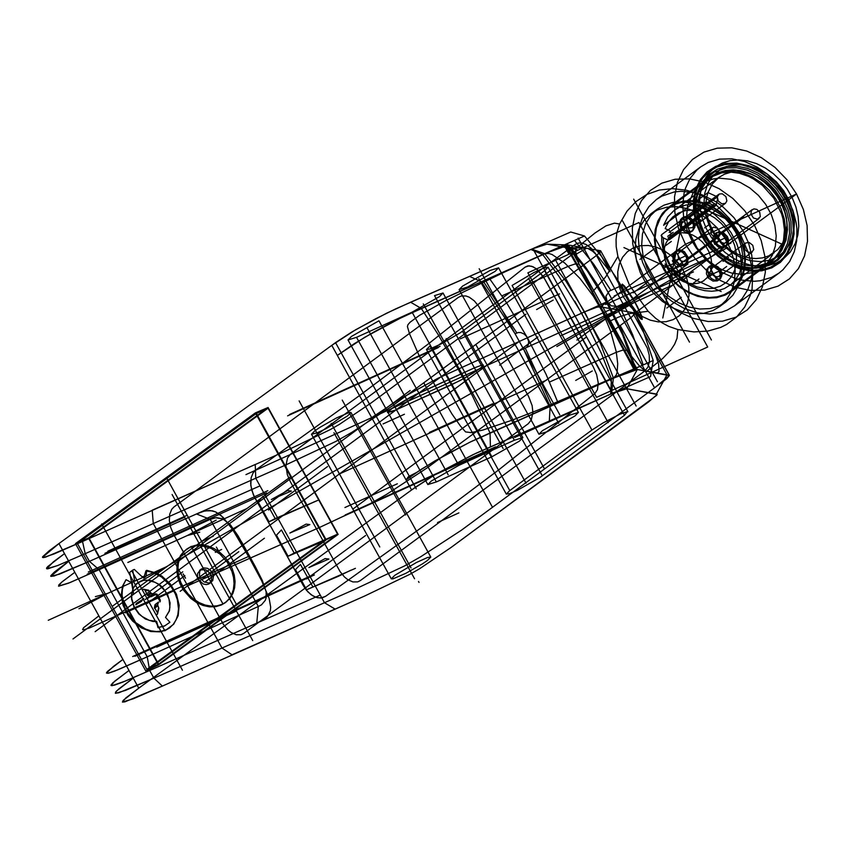 <?xml version="1.0" encoding="UTF-8"?>
<svg xmlns="http://www.w3.org/2000/svg" width="850" height="850" viewBox="0 0 850 850"><rect width="100%" height="100%" fill="white"/><g stroke="black" fill="none" stroke-linecap="round" stroke-linejoin="round"><path stroke-width="1.27" d="M255.404 412.877L325.741 540.303L145.807 671.022L75.469 543.607L255.404 412.877L268.09 407.511L88.474 537.997L75.469 543.607M268.09 407.511L338.141 534.395L158.525 664.891L145.807 671.022M138.773 688.171L415.671 487.018L436.496 473.758L475.596 453.443L611.447 393.741L626.747 388.737L657.178 394.432L648.709 401.816L450.967 547.538L419.231 568.99L409.838 574.324L364.724 595.988L162.361 686.088L153.914 678.162L125.407 690.423L115.632 693.324L115.6 692.059L119.064 688.755L133.227 678.119L138.773 688.171L125.683 698.052L122.432 702.058L133.365 698.753L162.361 686.088L124.907 701.856L122.453 702.079L123.133 700.442L138.773 688.171L58.947 543.564L42.511 557.313L43.297 557.589L54.219 553.881L82.535 541.482L45.762 557.058L43.637 557.558L42.606 557.451L42.627 556.75L49.194 550.768L58.947 543.564L64.504 553.626L53.454 561.776L46.729 568.778L57.492 565.611L85.191 553.669L57.896 565.452L47.781 568.831L46.623 568.724L46.612 567.981L47.781 566.546L64.504 553.626L68.733 561.287L50.777 576.311L59.362 574.196L89.42 561.329L54.283 575.96L50.851 576.385L50.841 575.641L54.421 572.039L68.733 561.287L74.811 572.294L62.294 581.666L58.831 584.906L58.703 586.192L68.372 583.249L99.11 569.681L70.008 582.569L58.544 586.128L61.572 582.271L74.811 572.294L133.227 678.119L116.503 691.039L115.345 693.218L118.777 692.793L153.914 678.162L149.685 670.501L122.389 682.284L114.548 685.132L111.116 685.557L114.686 681.211L128.998 670.459L112.922 682.741L110.989 685.1L112.062 685.684L125.492 681.02L149.685 670.501L147.22 656.827L114.378 671.224L108.619 673.157L106.494 673.094L113.496 666.379L122.91 659.441L107.546 671.362L106.558 672.626L107.823 673.317L118.118 669.715L147.22 656.827L99.11 569.681L89.42 561.329L85.191 553.669L255.754 478.231L324.477 602.724L153.914 678.162M656.625 372.969L666.974 374.829L655.159 353.419L658.633 364.278L659.069 371.471L657.475 373.001L646.829 371.216L662.628 358.541L670.937 349.86L674.602 344.261L677.046 338.289L677.843 329.556L693.982 331.925L708.05 331.043L720.8 327.356L726.601 324.466L736.706 316.912L744.706 307.041L750.274 295.375L752.059 289.085L752.824 271.745L748.595 253.162L740.69 235.131L729.513 218.577L715.626 204.361L699.858 194.512L686.332 190.188L672.562 188.647L659.249 190.06L646.839 194.459L636.023 201.535L626.981 211.172L619.586 224.028L614.486 223.146L606.018 225.834L594.989 233.017L578.106 246.723L568.586 245.023L565.378 245.246L544.712 253.651L481.397 281.764L469.498 276.388L531.622 249.146L546.922 244.141L531.622 249.146L395.558 308.943L375.604 318.793L351.826 331.999L335.962 342.327L58.947 543.564M635.503 368.348L629.032 348.766L621.191 329.502L607.166 301.665L596.817 283.794L585.427 266.932L566.78 243.854L421.313 308.465L437.612 333.71L458.086 368.942L472.526 396.079L490.036 432.958L470.751 441.766L445.921 454.654L421.526 469.136L406.056 479.899L408.393 476.68L416.734 472.388L434.637 461.072L469.646 442.319L653.204 360.485L650.548 376.592L472.781 454.761L435.423 474.374L411.602 489.961L331.776 345.355L337.333 355.406L331.776 345.355L355.598 329.779L386.707 313.161L410.603 302.217L421.313 308.465L396.567 319.961L373.947 331.967L354.237 343.719L337.333 355.406L364.692 337.301L402.029 317.273L542.672 254.543L558.577 275.772L581.602 313.183L595.255 307.275L600.567 306.839L626.896 350.646L639.604 366.159L643.673 369.665L646.829 371.216L637.319 369.516L669.375 375.594L654.596 387.844L461.295 530.294L420.676 556.771L404.579 565.93L353.897 589.709L221.988 648.051L187.627 585.809L319.536 527.457L370.217 503.678L386.314 494.53L426.934 468.042L510.17 406.704L475.809 344.462L392.562 405.801L351.953 432.278L335.856 441.437L285.175 465.216L153.266 523.558L187.627 585.809M347.48 415.979L325.869 428.783L316.965 432.926L311.483 434.244L314.946 430.716L319.855 427.391L336.558 417.913L349.339 412.431L350.954 412.452L347.48 415.979M427.837 484.564L348.011 339.957L356.522 337.333L412.069 312.173L439.567 296.533L443.031 293.006L434.52 295.63L514.346 440.236L458.798 465.396L431.301 481.036L427.837 484.564L436.348 481.939L491.895 456.779L519.392 441.139L522.856 437.612L514.346 440.236M348.011 339.957L351.475 336.43L378.973 320.79L458.798 465.396M490.067 270.47L498.578 267.846L495.114 271.373L467.617 287.013L459.106 289.638L462.581 286.11L490.067 270.47M506.303 494.105L426.477 349.499L429.771 349.021L440.874 344.048L460.254 332.817L544.627 270.704L548.091 267.187L542.619 268.494L533.704 272.638L512.093 285.451L591.919 430.047L509.777 490.578L506.303 494.105L509.596 493.627L517.427 490.269L540.079 477.413L624.452 415.31L627.417 411.602L619.799 414.237L603.139 422.886L591.919 430.047M426.477 349.499L429.951 345.982L509.777 490.578M269.046 521.762L317.9 500.331L275.156 518.585L262.916 496.421L257.954 501.659L269.046 521.762L275.156 518.585M288.086 556.24L276.452 535.171L281.414 529.933L294.185 553.063L337.907 534.076L319.919 542.767L288.086 556.24L294.185 553.063M313.48 502.138L317.9 500.331M351.018 570.127L338.417 576.289L306.584 589.762L355.438 568.331M312.683 586.585L300.443 564.411L295.481 569.649L306.584 589.762M328.908 559.056L308.869 567.524L325.125 558.577L328.908 559.056M336.94 534.809L332.52 536.616M309.868 524.577L289.839 533.056L306.096 524.099L309.868 524.577M259.983 485.892L196.499 513.974L203.139 511.339L209.61 510.404L215.262 511.764L221.096 515.493L231.476 527.584L249.634 558.376L249.507 556.028L242.08 542.704L230.669 525.141L223.476 519.148L215.73 517.735L210.216 519.361L99.11 569.681M394.772 575.322L391.308 578.85L392.923 578.871L405.694 573.389L422.397 563.911L427.306 560.586L430.78 557.058L427.486 557.536L416.383 562.519L394.772 575.322M547.442 431.619L574.94 415.969L578.404 412.452L569.893 415.066L542.406 430.716L538.932 434.233L547.442 431.619M490.418 446.824L490.036 432.958L611.416 379.058L610.693 394.071M581.602 313.183L601.332 353.217L611.416 379.058L634.1 369.739L637.319 369.516L568.586 245.023L579.009 263.893L592.556 291.869L605.742 276.813L617.907 256.509L629.584 285.451L648.136 311.281L655.796 318.421L662.097 322.851L668.727 326.379L677.843 329.556M588.168 325.422L574.749 301.102M515.068 333.742L523.526 349.063L526.617 347.427L528.349 344.792L528.636 341.328L526.915 336.887L524.206 334.082L520.88 332.584L518.372 332.488L515.068 333.742L481.397 281.764L544.712 253.651L542.672 254.543L530.867 249.475M571.519 247.658L586.511 248.274L575.354 254.617L568.576 253.406L564.729 246.447L571.519 247.658L575.354 254.617M579.955 246.936L586.893 248.296L579.944 247.053M221.988 648.051L232.039 654.798L364.724 595.988L409.838 574.324L419.231 568.99L450.967 547.538L656.689 395.324L657.156 394.368L656.402 394.049L626.747 388.737L611.447 393.741L549.323 420.994L550.131 406.257L613.434 378.133L616.197 375.126L617.132 372.279L617.716 363.694L616.239 351.698L610.449 330.746L602.459 311.822L593.396 296.225L580.072 278.577L564.825 263.107L552.149 254.554L549.058 253.502L544.712 253.651L568.586 245.023L598.251 250.336L587.903 248.476L592.726 251.281L597.497 255.893L610.066 271.745L598.251 250.336L599.654 250.612L600.61 251.048L600.334 252.089L594.756 256.785L475.809 344.462M655.159 353.419L632.612 312.577L635.046 313.703L630.997 317.592L510.17 406.704L544.531 468.956M648.136 311.281L629.255 313.639L618.619 317.071L608.94 321.544M626.896 350.646L637.319 369.516L626.747 388.737M592.556 291.869L600.567 306.839L643.28 275.368L636.438 259.813L632.729 243.791L632.326 228.076L635.258 213.477L641.389 200.727L650.388 190.442L661.821 183.164L675.112 179.244L689.594 178.883L704.533 182.102L719.185 188.732L732.827 198.443L744.749 210.758L754.386 225.038L761.218 240.582L764.936 256.615L765.329 272.319L762.397 286.918L756.277 299.678L747.267 309.953L735.834 317.231L722.543 321.151L708.071 321.513L693.122 318.304L678.47 311.674L664.838 301.962L652.906 289.648L643.28 275.368L685.44 244.29L678.608 228.746L674.889 212.712L674.496 197.009L677.429 182.41L683.549 169.649L692.559 159.375L703.991 152.097L717.283 148.176L731.754 147.815L746.704 151.034L761.356 157.664L774.987 167.376L786.919 179.679L796.546 193.97L803.388 209.514L807.107 225.548L807.5 241.251L804.567 255.85L798.437 268.611L789.438 278.885L778.005 286.163L764.713 290.084L750.231 290.445L735.293 287.226L720.641 280.596L706.998 270.884L695.077 258.581L685.44 244.29L796.546 193.97L635.003 313.013L600.567 306.839M632.612 312.577L598.559 306.553L584.566 311.844L600.653 343.995L613.434 378.133L637.319 369.516M579.009 263.893L575.556 251.303L576.151 247.361L578.106 246.723M619.586 224.028L616.919 232.539L616.059 239.456L616.186 246.681L617.907 256.509M712.895 310.569L719.387 306.765L726.314 300.039L731.393 291.529L734.389 281.616L735.176 270.736L733.699 259.388L730.044 248.083L724.359 237.32L716.922 227.598L708.039 219.343L698.137 212.936L687.639 208.654L677.036 206.709L666.804 207.166L657.39 210.014L650.898 213.817L643.96 220.532L638.881 229.054L635.885 238.967L635.109 249.847L636.576 261.194L640.241 272.499L645.915 283.263L653.363 292.984L662.235 301.229L672.148 307.647L682.635 311.918L693.239 313.873L703.481 313.416L712.895 310.569M663.956 205.169L673.37 202.321L683.612 201.864L694.216 203.819L704.703 208.091L714.616 214.508L723.488 222.753L730.936 232.475L736.61 243.238L740.276 254.543L741.742 265.891L740.966 276.771L737.97 286.684L732.891 295.194L725.953 301.92L719.461 305.724L710.048 308.571L699.816 309.028L689.201 307.073L678.714 302.802L668.812 296.395L659.929 288.139L652.492 278.418L646.808 267.654L643.153 256.349L641.676 245.002L642.451 234.122L645.458 224.209L650.537 215.698L657.464 208.972L663.956 205.169M727.26 310.08L734.687 305.734L742.22 298.541L747.872 289.499L751.432 278.97L752.749 267.399L751.772 255.223L748.531 242.941L743.155 231.051L733.911 217.611L722.319 206.306L715.859 201.673L702.1 194.831L695.024 192.716L680.988 191.271L674.252 191.962L661.874 196.116L656.402 199.506L648.869 206.709L643.206 215.751L639.657 226.27L638.339 237.851L639.317 250.028L642.558 262.299L647.934 274.189L656.179 286.439L666.411 296.99L672.106 301.453L684.303 308.507L697.064 312.747L709.761 313.979L721.735 312.131L727.26 310.08M692.282 241.506L686.917 229.617L683.676 217.334L682.699 205.169L684.006 193.587L685.514 188.158L690.147 178.33L696.777 170.17L700.761 166.823L708.178 162.477L719.578 159.12L731.999 158.812L744.812 161.574L757.371 167.259L767.199 174.038L777.697 184.248L786.303 196.233L792.88 210.258L796.121 222.53L796.907 228.661L796.737 240.603L794.282 251.706L789.65 261.545L783.02 269.705L779.036 273.052L771.619 277.397L760.229 280.755L754.109 281.297L741.423 280.064L735.016 278.311L722.447 272.627L716.454 268.77L705.436 259.271L696.139 247.807L692.282 241.506M701.675 236.162L696.49 224.389L693.685 212.256L693.377 200.366L695.608 189.306L700.241 179.648L707.062 171.87L715.721 166.356L725.783 163.391L736.737 163.115L748.053 165.548L759.146 170.574L769.473 177.926L778.504 187.244L785.793 198.061L790.978 209.833L793.783 221.967L794.091 233.856L791.86 244.917L787.227 254.575L780.406 262.352L771.758 267.867L761.696 270.831L750.731 271.108L739.415 268.674L728.322 263.649L717.995 256.296L708.964 246.978L701.675 236.162M695.119 195.117L694.163 204.149L694.801 213.605L697.032 223.167L700.772 232.539L705.904 241.411L712.258 249.496L719.631 256.53L727.791 262.289L736.451 266.592L745.365 269.291L754.216 270.3L762.726 269.588L770.621 267.176L777.654 263.139L783.498 257.731L787.068 252.822L791.871 241.23L793.316 230.074L792.668 220.617L790.436 211.055L786.696 201.684L781.564 192.812L775.211 184.726L767.837 177.692L759.688 171.934L751.018 167.631L742.103 164.942L733.253 163.933L724.742 164.645L716.847 167.046L709.814 171.084L702.706 178.054L698.445 185.024L695.119 195.117M797.831 235.067L795.356 243.259L790.245 252.131L783.126 259.112L776.103 263.139L768.198 265.551L759.688 266.262L750.837 265.253L741.933 262.554L733.263 258.251L725.114 252.492L717.74 245.459L711.376 237.373L706.254 228.501L702.504 219.13L700.283 209.567L699.635 200.111L701.069 188.966L705.883 177.363L709.452 172.454L715.286 167.046L722.319 163.019L730.214 160.607L738.735 159.896L747.586 160.905L756.489 163.604L765.159 167.896L773.309 173.655L780.683 180.699L787.036 188.785L792.168 197.646L795.908 207.018L798.139 216.591L798.787 226.036L797.831 235.067M706.732 197.115L707.954 192.589L716.093 196.265L717.581 198.974L715.891 205.488L714.213 205.583L706.074 201.896L706.732 197.115M669.545 230.573L665.168 228.586L668.344 222.158L672.871 216.888L678.555 213.01L685.153 210.694L692.378 210.024L699.933 211.044L707.487 213.701L714.712 217.876L721.31 223.412L726.994 230.053L731.51 237.532L734.687 245.501L736.376 253.651L736.493 261.609L734.889 269.588L731.542 276.569L726.633 282.2L720.407 286.206L713.161 288.384L705.256 288.639L697.096 286.949L689.063 283.401L681.583 278.163L675.006 271.501L669.662 263.744L665.816 255.276L663.659 246.521L663.298 237.904L667.664 239.881L669.343 239.785L671.032 233.272L669.545 230.573M674.39 210.163L667.919 216.739L663.595 225.271L707.954 192.589L712.279 184.057L718.749 177.469L674.39 210.163L679.872 206.986L686.003 205.009L692.612 204.308L699.508 204.893L706.477 206.741L713.309 209.812L719.822 213.998L725.804 219.183L731.096 225.218L735.516 231.923L738.958 239.094L741.306 246.521L742.496 253.98L742.486 261.269L739.829 272.446L735.654 279.703L731.117 284.399L724.381 288.575L718.271 290.541L711.673 291.252L704.809 290.679L697.861 288.851L691.039 285.812L684.537 281.658L678.555 276.505L673.274 270.512L668.833 263.84L665.369 256.7L662.989 249.305L661.757 241.857L661.714 234.589L661.13 235.694L663.298 237.904M685.716 255.829L682.306 252.153L678.821 250.888L674.879 251.887L672.786 255.234L673.147 259.739L675.665 263.649L679.83 266.007L683.974 265.593L686.758 261.821L686.8 258.846L685.716 255.829L673.816 261.216M690.466 232.252L693.101 229.532L693.43 224.942L692.102 221.786L688.351 218.301L683.878 217.483L680.616 219.396L679.352 223.582L680.893 228.352L684.643 231.837L687.65 232.73L690.466 232.252L682.529 217.887M714.128 242.962L718.388 247.116L721.905 247.934L724.296 247.329L726.304 245.459L727.228 242.112L726.399 238.298L724.189 235.142L720.906 233.038L717.421 232.677L714.691 234.048L713.097 236.969L713.054 239.934L714.128 242.962L726.038 237.564M709.389 266.539L706.743 269.259L706.414 273.849L708.815 278.386L712.991 281.095L717.315 280.904L719.961 278.184L720.503 275.209L718.951 270.438L715.211 266.953L712.194 266.061L709.389 266.539L717.315 280.904M718.749 177.469L724.476 174.186L730.915 172.221L737.843 171.626L745.057 172.433L752.314 174.611L759.39 178.096L766.041 182.771L772.066 188.488L777.272 195.054L781.479 202.268L784.561 209.897L786.42 217.685L786.994 225.399L785.814 234.802L782.722 242.824L777.867 249.496L768.74 255.882L762.62 257.858L756.032 258.559L749.169 257.996L742.22 256.169L735.388 253.13L728.896 248.976L722.914 243.822L717.623 237.819L713.182 231.157L709.729 224.018L707.349 216.612L706.116 209.174L706.074 201.896L661.714 234.589M675.187 260.217L674.008 256.424L674.337 253.544L675.75 251.292L678.481 249.932L681.073 250.028L684.484 251.727L688.001 257.072L687.682 262.129L686.024 264.159L683.793 265.094L678.597 263.882L675.187 260.217M678.459 258.336L680.776 260.833L684.314 261.662L686.736 260.047L687.289 256.732L684.781 252.567L680.701 251.356L677.886 253.81L678.459 258.336M683.899 216.877L686.704 216.41L689.722 217.292L693.472 220.777L694.801 223.933L694.907 227.109L692.761 230.701L690.487 231.646L687.512 231.434L684.59 229.914L682.263 227.343L680.924 224.188L680.829 221.011L681.987 218.386L683.899 216.877M686.534 218.163L684.452 220.979L685.429 225.282L688.989 228.066L692.559 227.566L694.025 225.123L693.048 220.819L690.497 218.45L686.534 218.163M727.398 236.555L728.482 239.583L728.248 243.227L726.846 245.48L724.115 246.84L721.512 246.744L718.101 245.044L715.498 241.952L714.425 238.935L715.232 234.058L718.792 231.667L723.148 232.411L727.398 236.555M726.867 236.417L724.551 233.92L721.013 233.091L718.59 234.706L718.037 238.021L720.545 242.186L724.625 243.398L727.441 240.943L726.867 236.417M718.686 279.894L714.361 280.086L711.45 278.556L709.123 275.995L707.572 271.214L708.114 268.249L709.824 266.071L712.098 265.115L715.084 265.338L717.995 266.858L720.322 269.429L721.661 272.584L721.756 275.751L720.609 278.386L718.686 279.894M718.792 276.579L720.874 273.774L719.897 269.471L716.338 266.688L712.768 267.187L711.301 269.631L712.279 273.934L715.849 276.717L718.792 276.579M169.915 622.274L164.815 625.812L158.291 627.459L156.613 621.339L149.281 620.372L142.205 616.548L139.081 613.711L134.236 606.741L131.824 598.878L131.654 594.979L133.418 587.934L135.288 585.055L140.239 581.283L143.703 580.21L151.396 580.614L159.003 584.301L162.393 587.212L167.609 594.554L170.106 602.894L169.469 610.874L165.516 617.376L169.192 611.076L169.915 607.208L168.959 598.878L165.028 590.878L158.727 584.503L155.019 582.282L147.209 580.189L143.438 580.412L137.456 582.951L133.142 588.136L131.378 595.181L131.548 599.08L133.96 606.942L138.805 613.912L145.371 618.991L152.713 621.435L156.336 621.541L158.015 627.661L164.539 626.014L169.915 622.274L165.516 617.376M134.491 580.029L132.696 570.127L134.289 569.404L141.961 576.651L146.051 576.332L146.699 570.318L156.963 573.251L161.872 576.098L170.446 584.099L176.471 594.256L179.169 605.264L178.192 615.708L173.666 624.24L166.526 629.606L161.681 631.136L156.432 631.55L150.971 630.838L145.499 629.021L135.309 622.37L127.383 612.574L124.631 606.932L122.081 595.202L122.379 589.539L123.718 584.301L126.055 579.668L131.761 582.803L134.491 580.029L131.761 582.803M132.696 570.127L129.689 572.347L133.493 593.417L132.154 581.761M126.055 579.668L122.517 586.128L121.295 595.287L122.995 605.072L128.01 615.379L132.664 621.116L141.174 627.789L150.663 631.508L160.055 631.858L165.75 630.179L169.469 628.001L173.23 624.399L176.067 619.884L177.841 614.624L178.5 608.834L177.331 599.664L175.174 593.597L170.871 586.213L161.617 577.033L152.798 572.411L145.934 570.881L143.703 578.064L146.051 576.332M143.703 589.252L148.591 590.197L143.225 589.284L145.169 590.038L147.167 595.106L148.102 595.584L151.236 593.279L154.286 594.373L155.656 593.757L155.252 594.766L157.176 595.191L160.374 600.982L159.853 601.141M153.425 594.267L150.291 596.583L147.602 594.936L151.151 596.679L150.036 596.657L150.099 596.073M146.699 570.318L145.934 570.881M158.663 607.474L157.154 614.518L158.844 608.483L157.643 604.903L158.514 602.034L155.072 604.616L155.423 605.721L155.369 604.35M159.938 601.97L160.352 600.918M160.278 600.036L157.112 594.288L156.676 595.372L159.853 601.12M155.656 593.757L157.112 594.288M151.236 593.279L148.591 590.197M143.374 599.314L140.197 601.279L143.799 598.634L141.897 599.994L141.599 601.311L135.766 604.839L136.383 603.33L141.992 599.941M154.381 607.367L157.42 612.701M149.568 590.994L144.936 590.102L147.347 594.968L150.482 592.652M222.349 604.244L216.973 605.869L211.119 606.135L205.062 605.019L199.07 602.576L193.407 598.91L188.328 594.192L184.078 588.636L180.837 582.494L178.744 576.024L177.905 569.543L178.341 563.327L180.062 557.664L182.962 552.798L186.926 548.951L190.634 546.784L196.01 545.158L201.864 544.893L207.921 546.008L213.913 548.452L219.576 552.117L224.655 556.835L228.905 562.392L232.146 568.533L234.239 574.993L235.078 581.485L234.632 587.701L232.921 593.364L230.021 598.23L226.058 602.066L222.349 604.244M189.582 547.549L183.887 551.395L180.572 555.475L178.256 560.394L177.034 565.951L176.949 571.923L178.011 578.064L180.168 584.131L183.568 590.219L190.878 598.464L196.722 602.629L203.001 605.466L209.408 606.847L215.613 606.688L221.308 605.009L225.016 602.841L228.778 599.239L231.614 594.724L233.389 589.454L234.048 583.663L233.559 577.586L231.933 571.444L227.333 562.349L220.012 554.104L211.066 548.346L201.492 545.721L195.288 545.87L189.582 547.549M208.505 584.131L206.316 584.619L203.129 583.939L198.581 579.647L197.508 576.629L197.551 573.654L200.324 569.883L205.36 569.723L207.889 571.157L210.492 574.26L211.565 577.278L211.523 580.242L210.375 582.696L208.505 584.131M200.536 578.213L203.947 581.878L209.153 583.1L212.712 580.709L213.52 575.832L212.447 572.815L209.833 569.723L207.315 568.289L203.83 567.928L201.099 569.287L199.697 571.54L199.463 575.184L200.536 578.213M291.369 491.056L271.331 499.534L287.587 490.588L291.369 491.056M158.525 664.891L88.474 537.997M268.069 408.191L337.588 534.129L158.599 664.158L89.091 538.231L268.069 408.191L256.381 413.429L325.901 539.357L337.588 534.129M325.901 539.357L146.923 669.386L158.599 664.158M146.923 669.386L77.403 543.458L256.381 413.429M748.436 176.364L753.302 178.861L762.45 185.385L773.914 198.305L781.522 213.679L783.041 219.056L784.423 229.776L783.572 240.019L782.021 245.639L778.791 252.418L775.561 256.849L771.704 260.642L765.574 264.626L760.389 266.688L751.921 268.154L742.942 267.644L730.819 263.914L721.268 258.389L712.629 250.952L705.341 241.963L699.784 231.891L696.214 221.223L694.822 210.502L695.683 200.26L698.689 191.133L703.694 183.43L711.259 176.991L721.607 172.879L730.288 172.072L739.351 173.251L748.436 176.364M717.304 169.235L726.793 166.43L737.131 166.175L747.809 168.47L758.274 173.209L768.018 180.147L776.539 188.934L783.413 199.134L788.301 210.248L790.957 221.691L791.233 232.911L789.14 243.344L784.763 252.45L778.334 259.792L770.164 264.998L762.291 267.506L753.769 268.249L744.887 267.187L735.356 264.116L725.602 258.772L716.667 251.536L708.964 242.739L702.833 232.773L697.202 216.644L696.054 205.806L697.064 195.574L698.902 189.252L703.322 180.859L709.548 174.08L717.304 169.235M674.688 203.671L668.78 207.124L662.469 213.244L657.857 220.979L655.127 229.999L654.415 239.891L655.754 250.219L659.079 260.504L664.254 270.289L671.022 279.129L679.097 286.631L688.107 292.464L697.648 296.353L707.296 298.127L716.603 297.712L725.167 295.12L731.074 291.667L737.375 285.547L741.997 277.812L744.727 268.791L745.429 258.889L744.09 248.572L740.764 238.287L735.601 228.501L728.832 219.661L720.758 212.149L711.747 206.327L702.206 202.438L692.559 200.653L683.241 201.078L674.688 203.671M743.867 269.269L741.625 276.675L737.014 284.697L730.586 290.998L724.232 294.642L717.092 296.82L709.399 297.468L701.399 296.554L693.345 294.111L685.514 290.233L678.141 285.026L671.479 278.662L665.731 271.352L661.098 263.341L657.709 254.873L655.701 246.224L655.116 237.681L656.412 227.598L660.758 217.111L665.21 211.342L669.269 207.793L675.622 204.149L682.763 201.971L690.455 201.322L698.456 202.236L706.499 204.68L714.34 208.558L721.714 213.764L728.376 220.129L734.113 227.439L738.756 235.45L742.135 243.918L744.154 252.567L744.738 261.109L743.867 269.269M722.606 269.96L731.68 273.084L740.754 274.263L752.176 272.733L759.783 269.333L767.348 262.905L772.352 255.191L775.359 246.075L776.209 235.833L774.828 225.112L771.258 214.444L765.691 204.361L758.412 195.383L749.774 187.935L740.222 182.421L731.138 179.297L719.121 178.171L713.394 178.936L705.468 181.709L700.751 184.588L693.398 192.164L687.469 206.316L686.609 216.548L687.023 221.882L689.52 232.645L697.128 248.019L708.592 260.939L717.74 267.463L722.606 269.96M367.264 328.196L448.046 474.544M525.916 314.224L95.136 631.656L525.916 314.224M693.249 272L602.873 312.938M367.126 327.941L448.194 474.799M693.462 271.904L245.947 474.619M416.298 488.899L335.527 342.592M72.983 638.966L410.178 390.49M101.681 523.919L182.442 670.236M290.116 540.472L249.634 558.376L261.641 580.731L269.152 598.432L270.672 607.155L270.342 610.736L267.431 616.579L264.796 618.928L256.764 623.135L149.685 670.501M89.42 561.329L196.499 513.974L210.216 519.361L196.499 513.974L205.041 510.829L212.489 510.818L216.049 512.125L223.029 517.257L233.792 531.038L249.634 558.376L249.507 556.028L255.223 566.461L262.352 580.55L266.124 591.738L266.156 597.72L265.296 600.334L261.524 604.807L258.315 606.507L210.216 519.361L213.552 518.096L216.846 517.682L222.732 518.808L230.403 524.832L237.979 535.723L249.507 556.028L89.463 627.98L83.767 629.744L82.599 629.701L83.491 627.789L98.866 615.867M320.248 595.064L256.764 623.135L258.315 606.507L147.22 656.827M162.361 686.088L335.059 609.067L324.477 602.724M255.754 478.231L255.234 464.472L82.535 541.482L85.191 553.669M558.673 423.342L478.848 278.736L558.673 423.342M287.619 415.852L438.292 347.608M343.124 516.407L493.797 448.152M159.651 645.044L238.212 609.461M156.708 647.158L235.471 611.479M107.844 551.193L186.405 515.61M104.901 553.308L183.664 517.629M289.616 414.449L440.077 346.29M345.121 514.994L495.582 446.845M566.78 243.854L584.481 235.992L601.194 255.914L616.473 277.982L621.191 285.738L609.291 291.125L605.912 296.246L607.166 301.665L611.203 305.819L617.748 306.446L629.648 301.059L642.961 330.299L653.204 360.485L643.206 364.926L632.719 334.858L619.331 305.734M371.694 417.658L398.969 399.521L438.016 378.261L607.166 301.665M410.603 302.217L570.722 231.997L584.481 235.992L574.483 240.433L593.651 264.106L610.874 290.413M634.737 368.688L622.604 334.858L606.379 302.026L587.361 271.012L566.015 244.194L504.592 272.021L445.984 300.486L419.486 315.361L410.125 322.192L407.936 324.689L407.416 326.559L409.498 333.763L419.061 355.47L435.678 386.654L452.019 414.056L460.487 426.116L465.566 431.906L471.091 432.618L482.832 430.079L512.093 420.187L539.367 409.53L643.206 364.926M406.056 479.899L411.602 489.961L406.056 479.899M621.191 285.738L629.648 301.059M574.483 240.433L566.015 244.194M383.031 423.948L404.451 414.237M437.484 522.58L458.904 512.879M559.523 293.888L460.254 338.853M613.976 392.519L514.696 437.495M290.19 481.387L287.311 474.608L285.919 465.481L287.544 457.906L290.562 454.166L575.11 244.492L577.809 243.174L580.901 242.877L585.947 244.386L590.963 248.062L595.383 253.47L647.349 348.139L649.209 355.098L649.411 361.686L647.912 367.158L644.884 370.897L360.347 580.571L357.648 581.889L352.899 581.931L347.799 579.668L344.494 577.001L340.074 571.582L290.19 481.387M358.923 396.004L255.893 469.869L253.236 472.621L251.154 477.658L250.803 485.552L253.353 494.817L303.312 585.576L306.372 590.166L311.068 594.702L315.849 597.306L320.705 598.039L325.667 596.275L428.708 522.41L498.142 470.316L594.872 393.55L597.454 389.651L598.23 382.84L596.647 374.574L593.428 367.158L544.797 279.055L537.466 269.705L533.226 266.868L529.093 265.806L525.098 267.144L428.358 343.91L358.923 396.004M221.595 564.389L211.416 571.88M168.566 587.69L155.316 597.444M209.78 573.091L207.315 574.908M150.939 600.674L153.68 598.655M558.407 422.864L479.113 279.214L558.407 422.864M368.007 329.545L407.66 401.37L368.007 329.545M423.555 304.385L463.207 376.199L423.555 304.385M381.225 353.483L447.302 473.184L381.225 353.483M537.912 336.929L499.609 365.149L537.912 336.929M382.266 412.866L544.149 339.533L382.266 412.866M513.474 341.466L524.046 360.612L513.474 341.466M457.916 366.626L468.488 385.783L457.916 366.626M451.711 384.678L464.61 378.123L479.868 368.656L483.214 365.723L483.406 365.022L482.587 364.873L474.704 367.731L410.784 397.003L393.964 406.842L387.451 412.547L396.153 409.838L460.073 380.566L473.237 373.076L482.014 366.956L483.214 365.723L483.406 365.022L482.587 364.873L474.704 367.731L415.161 394.783L390.989 408.914L387.451 412.547L392.732 411.304L451.711 384.678M492.277 428.878L502.86 448.024L492.277 428.878M447.567 473.673L367.742 329.067L447.567 473.673M503.115 448.502L423.289 303.907M166.271 589.379L168.459 587.764M87.221 574.175L266.634 492.904M88.336 572.008L267.867 490.684M134.863 656.274L314.394 574.951M132.685 656.529L312.099 575.269M379.78 546.964L299.136 400.892M338.725 474.257L546.497 380.141M180.147 591.313L519.796 341.031M172.093 494.509L252.726 640.581M419.029 582.409L418.508 581.474M411.039 567.949L331.213 423.353L411.039 567.949M414.566 578.776L333.933 432.703M479.177 268.727L559.81 414.811M527.425 337.726L584.566 311.844L566.132 281.467L544.712 253.651L531.622 249.146M656.402 394.049L666.974 374.829L669.343 375.541L666.963 378.547L654.596 387.844L620.234 325.592M568.586 245.023L546.922 244.141L577.044 249.56L575.269 252.248L371.142 402.932L339.405 424.384L330.013 429.728L284.899 451.382L152.214 510.191L153.266 523.558M523.526 349.063L550.131 406.257L613.434 378.133L611.447 393.741M492.501 507.291L423.778 382.797M551.862 405.482L525.311 348.256M516.853 332.934L483.129 280.989M558.014 402.751L546.082 374.319L527.425 337.726L506.568 302.749L489.292 278.258M579.169 264.169L574.94 264.01L568.214 266.326L502.021 295.821M626.737 350.359L622.519 350.2L615.793 352.516L549.599 382.011M578.138 238.096L657.433 381.746M136.181 583.907L727.685 247.403M608.186 422.684L528.36 278.078M526.044 483.214L446.218 338.608M528.243 423.725L531.271 419.985L532.897 412.409L532.132 405.609L528.626 396.504L478.741 306.308L474.321 300.889L469.306 297.224L465.917 295.959L461.168 296.002L458.469 297.319L173.921 506.993L171.753 509.267L169.713 514.218L169.341 520.508L170.669 527.436L173.549 534.214L223.433 624.41L227.853 629.829L231.157 632.496L236.258 634.759L241.007 634.716L243.706 633.399L528.243 423.725M594.883 393.539L498.546 470.018L428.761 522.378L325.688 596.264L322.362 597.805L317.475 597.752L312.672 595.765L307.944 591.919L304.853 588.062L254.692 497.452L251.664 489.961L250.665 483.448L251.175 477.647L253.247 472.611L255.903 469.859L358.976 395.973L428.761 343.602L525.098 267.134L527.744 265.901L531.845 266.305L536.053 268.558L543.299 276.526L593.428 367.147L596.647 374.574L598.241 382.829L597.465 389.651L594.883 393.539M617.78 309.921L606.401 316.402L617.78 309.921L740.998 219.13L576.906 340.043M492.639 403.761L429.346 432.427L492.639 403.761M405.663 514.983L342.221 400.074L405.663 514.983M205.445 581.687L264.414 538.231L205.445 581.687M306.616 578.956L365.585 535.5L306.616 578.956M268.547 510.011L327.526 466.554L268.547 510.011M344.919 507.524L397.343 483.777L344.919 507.524M331.479 423.831L410.773 567.471L331.479 423.831M353.6 508.566L585.799 337.471L353.6 508.566M528.626 278.556L568.268 350.381L528.626 278.556M446.484 339.086L486.126 410.911L446.484 339.086M600.514 408.797L607.92 422.206L600.514 408.797M518.372 469.328L510.446 454.962L518.372 469.328M395.441 539.697L403.378 554.062L395.441 539.697M338.884 437.229L346.811 451.594L338.884 437.229M453.879 352.495L461.816 366.86L453.879 352.495M112.157 606.422L291.146 476.393M166.898 478.444L236.406 604.371M213.339 536.18L201.652 541.408M131.846 570.966L164.879 630.817M172.826 591.303L125.216 612.871M147.22 603.415L184.896 575.652M145.106 599.579L182.782 571.827M147.103 603.5L149.026 602.087M147.656 603.096L150.663 600.876M221.648 549.472L215.294 552.351M220.586 554.742L216.357 547.081M147.273 598.751L149.611 597.029M185.534 578.213L183.154 573.909M191.176 546.38L222.902 603.84M230.86 564.315L183.218 585.905M202.906 578.159L238.797 551.703M206.486 575.514L204.542 576.948M234.685 554.731L231.678 556.952M636.129 406.034L556.304 261.428M613.562 394.889L533.736 250.293M246.872 508.555L127.829 562.477L246.872 508.555M167.291 566.366L48.259 620.287L167.291 566.366M199.75 532.227L187.351 535.521L216.187 520.126L187.351 535.521L199.75 532.227M95.37 596.615L107.78 593.332L78.944 608.727L107.78 593.332L95.37 596.615M580.731 242.813L654.829 377.039M673.678 284.601L561.361 335.484M707.699 347.002L596.594 397.332L527.871 272.839L638.966 222.519L707.699 347.002M600.642 250.761L669.364 375.254L634.929 369.081L566.206 244.598L600.642 250.761M622.232 284.112L635.226 302.409L640.624 313.331L642.09 319.504L628.787 301.251L622.019 286.524L622.232 284.112L624.591 286.121L632.974 298.446L641.665 316.041L642.26 319.228L640.826 318.973L631.051 305.214L623.39 290.339L621.796 285.621L622.232 284.112M592.291 370.983L575.694 380.428M553.18 300.114L536.584 309.559M683.134 270.215L677.981 262.565L671.585 255.967L664.286 250.761L656.434 247.212L648.433 245.491L640.677 245.682L633.558 247.786L627.428 251.685L622.604 257.189L619.321 264.021L617.748 271.841L617.961 280.256L619.958 288.841L623.613 297.171L628.777 304.831L635.162 311.419L642.472 316.625L650.324 320.174L658.325 321.895L666.081 321.704L673.2 319.611L679.331 315.701L684.154 310.197L687.427 303.365L688.999 295.545L688.787 287.13L686.8 278.545L683.134 270.215L677.981 262.565L671.585 255.967L664.286 250.761L656.434 247.212L648.433 245.491L640.677 245.682L633.558 247.786L627.428 251.685L622.604 257.189L619.321 264.021L617.748 271.841L617.961 280.256L619.958 288.841L623.613 297.171L628.777 304.831L635.162 311.419L642.472 316.625L650.324 320.174L658.325 321.895L666.081 321.704L673.2 319.611L679.331 315.701L684.154 310.197L687.427 303.365L688.999 295.545L688.787 287.13L686.8 278.545L683.134 270.215M628.787 301.251L621.796 285.621L622.232 284.112L626.365 288.341L637.319 306.34L641.665 316.041L642.26 319.228L640.826 318.973L637.649 315.318L628.787 301.251M629.829 301.112L615.177 309.453M634.621 302.303L556.846 346.534M666.804 308.019L681.317 297.319M654.457 248.678L639.954 259.367M633.218 292.825L647.732 282.136M673.529 274.561L688.043 263.872M689.488 342.125L622.497 220.788M706.499 258.857L605.657 304.534M721.161 291.561L623.921 247.573M682.284 221.138L662.798 317.996M693.472 283.061L698.955 279.034M707.88 277.748L713.352 273.721M721.204 270.502L726.686 266.464M723.042 261.396L728.514 257.359M714.606 244.301L720.077 240.263M704.565 227.928L710.048 223.901M695.417 223.794L700.899 219.757M681.02 229.107L686.503 225.069M667.696 236.353L673.168 232.316M665.858 245.469L671.33 241.432M674.294 262.565L679.766 258.527M684.335 278.928L689.807 274.89M669.162 232.433L715.711 198.135M668.047 238.021L714.584 203.724M704.044 280.574L703.503 280.978M670.459 265.381L669.917 265.784M677.184 231.933L676.653 232.326M710.77 247.127L710.239 247.52M730.904 243.132L614.189 296.002M711.418 339.989L633.664 199.144M683.198 281.552L678.109 278.619L673.519 274.656L669.641 269.886L666.687 264.52L664.785 258.846L664.052 253.141L664.509 247.701L666.134 242.781L668.854 238.637L672.52 235.492L676.961 233.474L681.955 232.709L687.246 233.219L692.559 234.993L697.648 237.926L702.238 241.878L706.116 246.659L709.07 252.025L710.972 257.699L711.705 263.404L711.248 268.844L709.622 273.764L706.903 277.897L703.237 281.053L698.785 283.071L693.802 283.836L688.511 283.326L683.198 281.552M784.136 245.161L686.906 201.174M680.542 227.768L692.452 222.371M669.109 276.611L681.009 271.214M716.114 233.081L724.051 247.446M665.019 263.978L672.945 278.343M719.302 271.023L707.402 276.409M676.154 262.406L664.243 267.803M683.729 265.71L675.803 251.345M680.244 275.039L672.318 260.674M691.709 255.446L743.739 217.111M565.378 245.246L600.461 306.818L634.1 369.739M793.688 232.857L790.532 242.494L785.389 250.346L778.43 256.339L770.015 260.164L760.569 261.651L750.55 260.706L740.467 257.38L730.819 251.855L722.086 244.386L714.712 235.354L709.059 225.208L705.404 214.455L703.938 203.639L704.735 193.301L707.891 183.664L713.033 175.812L719.992 169.819L728.397 165.984L737.853 164.507L747.872 165.452L757.956 168.768L767.603 174.303L776.337 181.773L783.711 190.804L789.363 200.94L793.018 211.692L794.474 222.509L793.688 232.857M667.664 239.881L714.213 205.583M716.454 204.563L669.917 238.861M711.312 234.133L710.738 229.596L713.554 227.141L717.634 228.363L720.141 232.518L719.589 235.833L717.177 237.447L713.639 236.629L711.312 234.133M719.398 193.959L722.341 193.821L725.9 196.605L726.878 200.908L725.422 203.352L721.852 203.851L718.282 201.067L717.304 196.764L719.398 193.959M759.719 212.202L760.304 216.739L757.488 219.194L753.398 217.972L750.901 213.817L751.453 210.502L753.865 208.877L756.829 209.376L759.719 212.202M751.644 252.376L747.681 252.089L745.142 249.719L744.164 245.416L745.62 242.972L749.19 242.473L752.76 245.257L753.737 249.56L751.644 252.376M157.749 605.816L154.466 608.334M140.239 601.619L136.521 603.256M157.643 604.903L154.519 607.208L154.955 605.03L158.089 602.724M155.252 594.766L151.151 596.679L154.286 594.373M356.522 337.333L436.348 481.939M491.895 456.779L412.069 312.173M462.485 331.234L542.311 475.841M624.452 415.31L544.627 270.704M698.764 197.731L697.829 206.199L698.413 214.742L700.432 223.391L703.811 231.859L708.443 239.881L714.191 247.191L720.853 253.544L728.227 258.751L736.058 262.639L744.111 265.072L752.112 265.986L759.804 265.349L766.944 263.171L773.298 259.526L778.526 254.692L781.724 250.325L786.08 239.998L787.451 229.638L786.866 221.096L784.847 212.447L781.469 203.979L776.836 195.957L771.088 188.647L764.426 182.293L757.053 177.087L749.222 173.198L741.168 170.765L733.168 169.851L725.475 170.489L718.335 172.667L711.981 176.311L705.617 182.538L701.781 188.742L698.764 197.731M768.825 264.754L776.826 259.664L783.126 252.482L787.429 243.567L789.501 233.367L789.246 222.381L786.675 211.161L781.926 200.281L775.221 190.262L766.902 181.624L757.393 174.781L747.15 170.085L736.695 167.769L726.548 167.939L714.234 172.104L707.083 177.523L701.537 184.737L697.839 193.439L696.49 199.867L696.065 206.646L697.181 217.281L700.379 227.938L705.511 238.127L712.332 247.393L720.556 255.319L734.644 263.893L743.952 266.9L752.569 267.952L760.856 267.272L768.825 264.754M765.372 265.498L756.521 268.132L747.214 268.483L737.588 266.645L728.078 262.714L719.111 256.849L711.078 249.337L704.352 240.486L699.231 230.722L695.938 220.458L694.62 210.163L695.353 200.303L698.084 191.314L702.695 183.589L708.985 177.501L715.179 173.91L723.754 171.403L733.061 171.052L742.677 172.89L752.186 176.821L761.164 182.676L769.186 190.198L775.912 199.038L781.033 208.813L784.327 219.077L785.644 229.373L784.922 239.232L782.191 248.221L777.569 255.935L771.279 262.034L765.372 265.498M669.375 375.594L635.014 313.353M719.387 306.765L725.953 301.92M656.402 199.506L700.761 166.823M779.036 273.052L734.687 305.734M777.654 263.139L783.126 259.112M709.814 171.084L715.286 167.046M774.191 252.716L729.842 285.398M669.343 239.785L715.891 205.488M674.879 251.887L676.249 250.877M684.664 265.168L686.024 264.159M679.182 251.993L712.034 227.779M685.833 261.024L718.686 236.81M691.39 231.71L692.761 230.701M681.604 218.429L682.975 217.419M692.559 227.566L725.422 203.352M685.907 218.535L718.771 194.331M724.976 246.904L726.346 245.894M715.19 233.623L716.561 232.613M726.144 242.76L759.008 218.546M719.493 233.729L752.346 209.514M708.464 267.081L709.824 266.071M718.25 280.362L719.61 279.353M712.768 267.187L745.62 242.972M719.419 276.218L752.271 252.004M650.898 213.817L657.464 208.972M169.469 628.001L170.234 627.438M158.844 608.483L157.537 613.955M136.383 603.33L141.897 599.994M140.282 601.609L143.491 599.239M158.387 602.108L154.806 605.253M150.036 596.657L151.077 596.721M147.167 595.106L147.836 595.659M185.874 549.727L186.926 548.951M225.016 602.841L226.058 602.066M211.384 582.154L209.429 583.589M201.599 568.873L199.644 570.308M391.308 578.85L311.483 434.244M430.78 557.058L350.954 412.452M522.856 437.612L443.031 293.006M578.404 412.452L498.578 267.846M538.932 434.233L459.106 289.638M627.916 411.783L548.091 267.187M708.964 178.532L711.981 176.311M770.281 261.747L773.298 259.526M739.606 265.742L740.414 265.997M696.065 206.646L696.054 205.806M708.985 177.501L668.78 207.124M771.279 262.034L731.074 291.667M730.586 290.998L762.067 267.793M669.269 207.793L700.751 184.588"/></g></svg>
